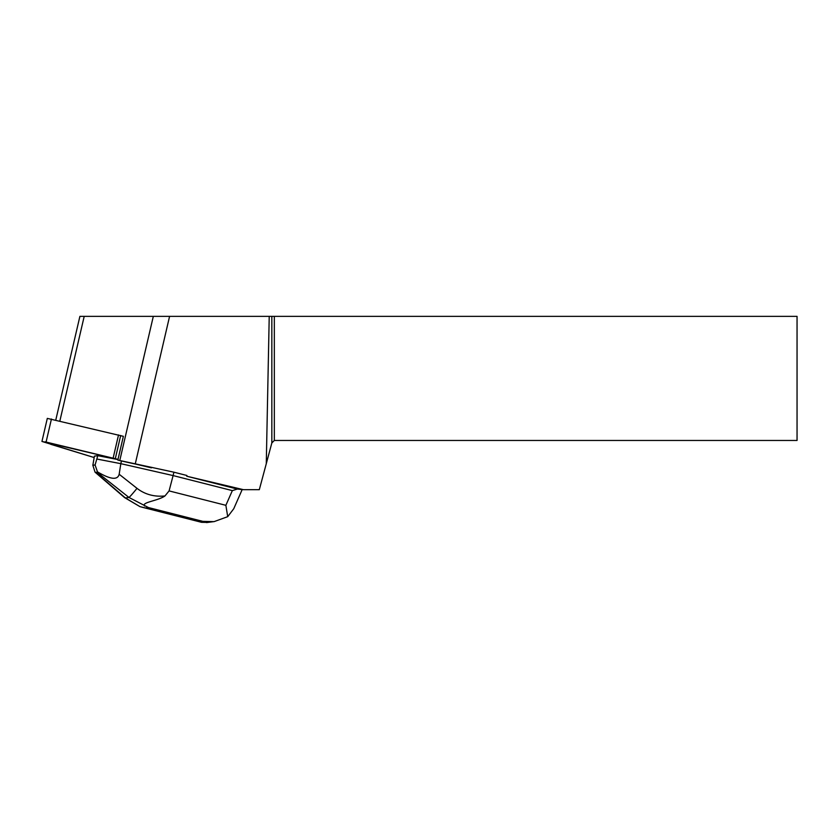 <?xml version="1.0" encoding="UTF-8"?>
<svg xmlns="http://www.w3.org/2000/svg" width="839" height="839" viewBox="0 0 839 839"><rect width="100%" height="100%" fill="white"/><g stroke="black" fill="none" stroke-linecap="round" stroke-linejoin="round"><path stroke-width="1.26" d="M41.95 441.44L94.094 457.528L50.969 444.366L45.096 441.828L118.005 459.363L41.95 441.44L47.309 418.388L123.364 436.311L117.838 460.087L173.893 472.189L186.908 475.493L186.74 476.216L237.364 489.064L232.34 490.616L225.869 505.319L169.09 490.909L164.958 495.954C154.355 497.013 145.032 494.486 136.998 488.35A15.962 0.818 128.3 0 1 128.965 497.454L148.472 507.564L202.86 521.365L214.071 521.638L227.715 516.667L225.869 505.319M55.783 420.024L79.894 316.366L153.317 316.366L119.767 460.548A50.885 4.426 -166.9 0 0 135.236 463.998L151.44 467.847M119.767 460.548L117.838 460.087M186.74 476.216L243.457 489.682L237.364 489.064M243.457 489.682L259.314 489.682L266.278 463.726L269.225 316.366L153.317 316.366M135.236 463.998L169.583 316.366M266.278 463.726L271.836 442.961L274.332 440.465L797.05 440.465L797.05 316.366L269.225 316.366M274.332 316.366L274.332 440.465M271.836 316.366L271.836 442.961M227.715 516.667L233.756 508.728M241.915 490.186L241.359 489.682M232.34 490.616L173.107 475.577L173.893 472.189M169.09 490.909L173.107 475.577L120.837 463.673L121.456 461.01M136.998 488.35L119.169 474.255C117.659 480.317 110.423 479.52 97.471 471.854L95.08 464.974L97.796 455.671L117.953 459.573M97.009 459.059L120.837 463.673L119.169 474.255M95.08 464.974L92.846 465.267L94.419 456.122L97.796 455.671M92.846 465.267L95.059 472.179L124.602 497.611A15.962 4.426 130.7 0 0 125.378 497.936L95.688 472.388L97.041 472.21L128.965 497.454L125.378 497.936L139.977 506.651L145.493 507.962L148.472 507.564M207.757 522.424L201.517 522.309L145.493 507.962M95.688 472.388L95.059 472.179M144.675 506.022C140.952 502.33 157.973 500.893 164.958 495.954M124.602 497.611L139.977 506.651M120.69 435.493L115.331 458.545M51.441 418.997L46.082 442.048M113.171 457.968L118.53 434.917M84.204 316.366L59.863 420.989M202.86 521.365L199.871 521.764M241.884 490.259L233.777 508.675M214.06 521.585L206.551 522.592M201.517 522.298L141.739 507.134"/></g></svg>
